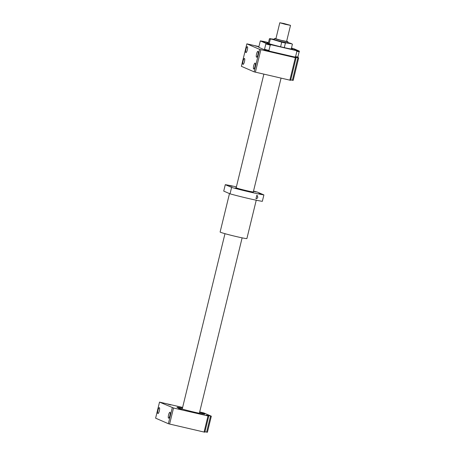 <?xml version="1.0" encoding="UTF-8"?>
<svg xmlns="http://www.w3.org/2000/svg" width="455" height="455" viewBox="0 0 455 455"><rect width="100%" height="100%" fill="white"/><g stroke="black" fill="none" stroke-linecap="round" stroke-linejoin="round"><path stroke-width="0.68" d="M283.909 23.512L279.802 22.75L285.103 24.286L290.517 25.361L283.909 23.512M290.517 25.361L286.604 41.416L281.19 40.341L275.889 38.806L279.802 22.75M286.644 41.246A6.859 0.296 -166.3 0 1 287.913 41.735A6.859 0.296 -166.3 0 1 281.179 40.398A6.859 0.296 -166.3 0 1 274.581 38.487A6.859 0.296 -166.3 0 1 275.935 38.635M195.656 412.759L198.625 413.589L195.656 412.759M167.85 404.148L170.818 404.984L167.85 404.148M178.462 408.766L181.437 409.597L178.462 408.766M182.626 407.43L159.523 402.112L173.526 407.998L208.748 416.132L206.365 415.096L211.325 416.194L203.829 412.941L199.688 411.929M172.286 407.657L168.367 423.713L155.61 418.168L159.523 402.112M159.358 407.663A3.031 0.739 -76.9 0 0 159.324 407.652A3.031 0.739 -76.9 0 0 157.919 410.438A3.031 0.739 -76.9 0 0 157.953 413.561A3.031 0.739 -76.9 0 0 159.341 410.842A3.031 0.739 -76.9 0 0 159.358 407.663M169.971 412.275A3.031 0.739 -76.9 0 0 169.942 412.27A3.031 0.739 -76.9 0 0 168.538 415.057A3.031 0.739 -76.9 0 0 168.566 418.173A3.031 0.739 -76.9 0 0 169.96 415.455A3.031 0.739 -76.9 0 0 169.971 412.275M168.367 423.713L169.607 424.049L173.526 407.998M169.607 424.049L204.073 432.057L207.986 416.001M204.073 432.057L204.835 432.182L208.748 416.132M204.943 431.727L206.615 432.119L210.534 416.063M206.615 432.119L207.412 432.25L211.325 416.194M182.455 408.129A14.332 0.62 13.7 0 0 176.984 407.299A14.332 0.62 13.7 0 0 190.759 411.297A14.332 0.62 13.7 0 0 204.835 414.09A14.332 0.62 13.7 0 0 199.591 412.31M282.993 54.481L285.962 55.311L282.993 54.481M255.187 45.875L258.161 46.706L255.187 45.875M265.8 50.488L268.774 51.318L265.8 50.488M268.484 42.582L263.439 41.411A21.613 0.938 -166.3 0 0 260.317 40.893L265.97 43.356A21.613 0.938 -166.3 0 0 271.186 44.778L296.182 50.585A21.613 0.938 -166.3 0 0 299.31 51.096L297.741 57.512A21.618 0.938 13.7 0 0 297.746 57.518L298.662 57.922L293.185 80.393L292.389 80.262L297.871 57.785L298.662 57.922M299.31 51.096L293.651 48.639A21.613 0.938 -166.3 0 0 291.479 48.031M291.467 48.065L292.047 48.378M268.399 42.918L261.983 41.314M271.851 44.886L267.295 43.612L271.032 44.351L274.689 45.409L271.851 44.886M295.056 50.278L290.5 48.998L294.237 49.743L297.894 50.801L295.056 50.278M291.348 48.571A12.956 0.563 -166.3 0 1 292.383 49.083A12.956 0.563 -166.3 0 1 279.677 46.541A12.956 0.563 -166.3 0 1 267.227 42.952A12.956 0.563 -166.3 0 1 268.387 42.975M287.725 42.503L290.068 43.14A10.892 0.472 -166.3 0 1 291.462 43.657L292.32 44.146A11.853 0.512 -166.3 0 1 292.411 44.209L291.234 49.021M290.717 79.875L292.389 80.262M258.707 46.541L246.86 43.839L241.383 66.311L254.14 71.862L290.608 80.33L296.086 57.853L293.702 56.818L297.871 57.785M291.462 43.657A10.892 0.472 -166.3 0 1 291.541 43.782L292.411 44.209M274.399 39.249L269.434 38.692L268.279 43.424M269.184 43.72L270.315 39.073L271.902 39.221A10.892 0.472 -166.3 0 1 270.429 38.578M271.902 39.221L281.725 42.173L280.604 46.768M284.295 47.627L285.416 43.026L286.411 42.918A10.892 0.472 -166.3 0 1 280.263 41.49M286.411 42.918L291.541 43.782M287.657 42.776A6.893 0.296 -166.3 0 1 287.674 42.821A6.893 0.296 -166.3 0 1 280.917 41.468A6.893 0.296 -166.3 0 1 274.291 39.562A6.893 0.296 -166.3 0 1 274.325 39.528M285.416 43.026A11.853 0.512 -166.3 0 1 281.725 42.173M270.315 39.073A11.853 0.512 -166.3 0 1 269.434 38.692M257.962 51.324A3.031 0.739 -76.9 0 0 257.934 51.313A3.031 0.739 -76.9 0 0 256.529 54.099A3.031 0.739 -76.9 0 0 256.557 57.222A3.031 0.739 -76.9 0 0 257.951 54.503A3.031 0.739 -76.9 0 0 257.962 51.324M247.349 46.711A3.031 0.739 -76.9 0 0 247.315 46.7A3.031 0.739 -76.9 0 0 245.91 49.487A3.031 0.739 -76.9 0 0 245.945 52.609A3.031 0.739 -76.9 0 0 247.332 49.885A3.031 0.739 -76.9 0 0 247.349 46.711M255.096 63.097A3.031 0.739 -76.9 0 0 255.062 63.086A3.031 0.739 -76.9 0 0 253.657 65.873A3.031 0.739 -76.9 0 0 253.691 68.995A3.031 0.739 -76.9 0 0 255.079 66.276A3.031 0.739 -76.9 0 0 255.096 63.097M244.477 58.485A3.031 0.739 -76.9 0 0 244.449 58.473A3.031 0.739 -76.9 0 0 243.044 61.26A3.031 0.739 -76.9 0 0 243.072 64.382A3.031 0.739 -76.9 0 0 244.46 61.658A3.031 0.739 -76.9 0 0 244.477 58.485M246.86 43.839L259.623 49.385L296.086 57.853M254.14 71.862L259.623 49.385M255.38 72.197L260.863 49.72M289.846 80.199L295.323 57.722M297.735 57.518A21.613 0.938 -166.3 0 1 294.624 57.006L269.605 51.193A21.613 0.938 -166.3 0 1 264.418 49.777L265.97 43.356M258.758 47.32L264.418 49.777A21.618 0.938 13.7 0 0 264.423 49.777L258.747 47.309L260.317 40.893M271.186 44.778L270.219 45.119L268.916 50.471L269.61 51.193L294.624 57L295.579 56.665L296.887 51.313L296.182 50.585M294.994 50.249L290.768 49.066L294.994 50.249M293.077 49.675L295.676 50.283L293.077 49.675M291.462 48.082L292.059 48.321M268.404 42.895L262 41.257M264.304 41.866L266.909 42.474L264.304 41.866M271.789 44.857L267.563 43.674L271.789 44.857M269.866 44.289L272.471 44.891L269.866 44.289M268.916 50.471A22.164 0.961 -166.3 0 1 264.747 49.333M270.219 45.119A22.164 0.961 -166.3 0 1 266.05 43.981M298.082 57.074A22.164 0.961 -166.3 0 1 295.579 56.665M299.39 51.722A22.164 0.961 -166.3 0 1 296.887 51.313M231.601 187.414A22.05 0.955 -166.3 0 0 263.9 194.916L262.336 201.338A22.05 0.955 -166.3 0 1 230.037 193.836L231.601 187.414L225.288 184.673A22.05 0.955 -166.3 0 1 236.384 186.891M255.96 198.681L256.95 195.07L257.831 197.157C257.49 198.249 256.865 198.755 255.96 198.681M253.19 191.891A8.85 0.381 -166.3 0 1 244.506 190.167A8.85 0.381 -166.3 0 1 235.997 187.699A8.85 0.381 -166.3 0 1 236.196 187.665M263.9 194.916L257.587 192.175A22.05 0.955 -166.3 0 0 253.526 191.072M253.503 191.168L256.108 191.913L253.452 191.379M229.189 185.521L232.164 186.351L229.189 185.521M234.934 188.017L237.902 188.848L234.934 188.017M248.094 191.316L251.063 192.146L248.094 191.316M258.872 193.58L261.847 194.41L258.872 193.58M230.037 193.836L223.724 191.094L225.288 184.673M256.245 200.206L246.9 238.545A13.781 0.597 -166.3 0 1 233.364 235.861A13.781 0.597 -166.3 0 1 220.118 232.016L229.479 193.597M263.866 74.165L236.162 187.818M224.98 233.682L182.222 409.079M281.053 78.158L253.111 192.766M242.123 237.846L199.364 413.259M287.645 42.833L287.913 41.735M274.314 39.585L274.581 38.487"/></g></svg>
